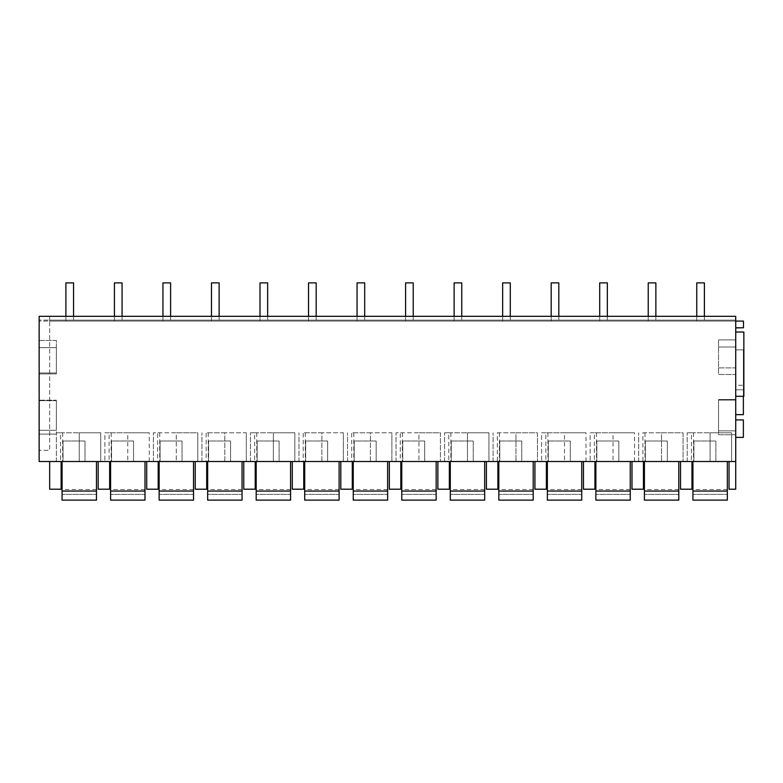 <?xml version="1.0" encoding="UTF-8"?>
<svg xmlns="http://www.w3.org/2000/svg" width="783" height="783" viewBox="0 0 783 783"><rect width="100%" height="100%" fill="white"/><g stroke="black" fill="none" stroke-linecap="round" stroke-linejoin="round"><path stroke-width="0.59" stroke-dasharray="3.92 2.94" d="M49.662 316.312L735.726 316.312L735.726 321.089L743.468 321.089L735.726 321.089L735.726 327.911L735.726 321.089L735.726 327.774L735.726 321.089L49.662 321.089L49.662 316.312L49.662 320.13L735.726 320.13L39.15 320.13L49.662 320.13L49.662 450.323L39.15 450.323L49.662 450.323L49.662 321.089L39.15 321.089L39.15 316.312L39.15 450.323L39.15 321.089L735.726 321.089L735.726 316.312L39.15 316.312L39.15 461.51L735.726 461.51L735.726 489.209L729.042 489.209L729.042 461.51L735.726 461.51L735.726 316.312L735.726 320.13L735.726 316.312L39.15 316.312M39.15 400.182L39.15 434.095L39.15 400.182L56.347 400.182L56.347 434.095L56.347 400.182L39.15 400.182M39.15 347.642L39.15 372.953L39.15 347.642L56.347 347.642L56.347 372.953L56.347 347.642L39.15 347.642M39.15 340.478L39.15 373.912L39.15 340.478L56.347 340.478L56.347 373.912L56.347 340.478L39.15 340.478M39.15 430.268L39.15 400.661L39.15 430.268L56.347 430.268L56.347 400.661L56.347 430.268L39.15 430.268M729.042 461.51L735.726 461.51M49.662 461.51L61.123 461.51L61.123 489.209L49.662 489.209L49.662 461.51L61.123 461.51M62.65 432.784L62.65 461.51L56.347 461.51L60.575 461.51L60.575 432.784L56.347 432.784L79.23 432.784L60.575 432.784M62.65 461.51L60.575 461.51M100.723 461.51L100.723 432.784L79.23 432.784L79.23 461.51L79.23 432.784L100.723 432.784L100.723 461.51L100.723 432.784M63.032 461.51L85.004 461.51L63.032 461.51L63.032 441.005L85.004 441.005L63.032 441.005L63.032 461.51M680.515 461.51L691.976 461.51L691.976 489.209L680.515 489.209L680.515 461.51L691.976 461.51M570.278 461.51L548.306 461.51L570.278 461.51L570.278 441.005L548.306 441.005L570.278 441.005L570.278 461.51M351.743 461.51L370.398 461.51L351.743 461.51L351.743 432.784L370.398 432.784L370.398 461.51L391.892 461.51L370.398 461.51L370.398 432.784L351.743 432.784M391.892 461.51L391.892 432.784L370.398 432.784L391.892 432.784L391.892 461.51L391.892 432.784M340.82 461.51L352.281 461.51L352.281 489.209L340.82 489.209L340.82 461.51L352.281 461.51M303.217 461.51L321.872 461.51L303.217 461.51L303.217 432.784L321.872 432.784L321.872 461.51L343.365 461.51L321.872 461.51L321.872 432.784L303.217 432.784M343.365 461.51L343.365 432.784L321.872 432.784L343.365 432.784L343.365 461.51L343.365 432.784M402.726 461.51L424.699 461.51L402.726 461.51L402.726 441.005L424.699 441.005L402.726 441.005L402.726 461.51M473.226 461.51L451.253 461.51L473.226 461.51L473.226 441.005L451.253 441.005L473.226 441.005L473.226 461.51M450.871 432.784L450.871 461.51L444.568 461.51L448.796 461.51L448.796 432.784L444.568 432.784L467.451 432.784L448.796 432.784M450.871 461.51L448.796 461.51M488.944 461.51L488.944 432.784L467.451 432.784L467.451 461.51L467.451 432.784L488.944 432.784L488.944 461.51L488.944 432.784M437.883 461.51L449.344 461.51L449.344 489.209L437.883 489.209L437.883 461.51L449.344 461.51M440.408 461.51L418.925 461.51L440.418 461.51L440.418 432.784L418.925 432.784L418.925 461.51L400.27 461.51L400.27 432.784L396.041 432.784L440.408 432.784M400.27 461.51L418.925 461.51L418.925 432.784L400.27 432.784M292.294 461.51L303.755 461.51L303.755 489.209L292.294 489.209L292.294 461.51L303.755 461.51M305.673 461.51L327.637 461.51L305.673 461.51L305.673 441.005L327.637 441.005L305.673 441.005L305.673 461.51M195.241 461.51L206.702 461.51L206.702 489.209L195.241 489.209L195.241 461.51L206.702 461.51M182.057 461.51L160.084 461.51L182.057 461.51L182.057 441.005L160.084 441.005L160.084 461.51L160.084 441.005L182.057 441.005L182.057 461.51M197.776 461.51L176.283 461.51L197.776 461.51L197.776 432.784L176.283 432.784L176.283 461.51L157.628 461.51L157.628 432.784L153.399 432.784L197.776 432.784L197.776 461.51L197.776 432.784M157.628 461.51L176.283 461.51L176.283 432.784L157.628 432.784M146.715 461.51L158.176 461.51L158.176 489.209L146.715 489.209L146.715 461.51L158.176 461.51M111.558 461.51L133.531 461.51L111.558 461.51L111.558 441.005L133.531 441.005L111.558 441.005L111.558 461.51M109.101 432.784L104.873 432.784L104.873 461.51L104.873 432.784L149.25 432.784L127.756 432.784L127.756 461.51L104.873 461.51L149.25 461.51L127.756 461.51L127.756 432.784L109.101 432.784L109.101 461.51M149.25 461.51L149.25 432.784M208.611 461.51L230.584 461.51L208.611 461.51L208.611 441.005L230.584 441.005L208.611 441.005L208.611 461.51M279.11 461.51L257.137 461.51L279.11 461.51L279.11 441.005L257.137 441.005L279.11 441.005L279.11 461.51M256.765 432.784L256.765 461.51L250.452 461.51L254.681 461.51L254.681 432.784L250.452 432.784L273.345 432.784L254.681 432.784M256.765 461.51L254.681 461.51M294.839 461.51L294.839 432.784L273.345 432.784L273.345 461.51L273.345 432.784L294.839 432.784L294.839 461.51L294.839 432.784M243.767 461.51L255.229 461.51L255.229 489.209L243.767 489.209L243.767 461.51L255.229 461.51M206.154 461.51L224.809 461.51L206.154 461.51L206.154 432.784L224.809 432.784L224.809 461.51L246.302 461.51L224.809 461.51L224.809 432.784L206.154 432.784M246.302 461.51L246.302 432.784L224.809 432.784L246.302 432.784L246.302 461.51L246.302 432.784M354.2 461.51L376.173 461.51L354.2 461.51L354.2 441.005L376.173 441.005L354.2 441.005L354.2 461.51M521.752 461.51L499.779 461.51L521.752 461.51L521.752 441.005L499.779 441.005L521.752 441.005L521.752 461.51M486.409 461.51L497.871 461.51L497.871 489.209L486.409 489.209L486.409 461.51L497.871 461.51M594.375 432.784L590.147 432.784L590.147 461.51L590.147 432.784L634.524 432.784L613.03 432.784L613.03 461.51L590.147 461.51L634.524 461.51L613.03 461.51L613.03 432.784L594.375 432.784L594.375 461.51M634.524 461.51L634.524 432.784M631.989 461.51L643.45 461.51L643.45 489.209L631.989 489.209L631.989 461.51L643.45 461.51M642.902 432.784L661.557 432.784L661.557 461.51L683.05 461.51L642.902 461.51L642.902 432.784L683.05 432.784L683.05 461.51L683.05 432.784L661.557 432.784L661.557 461.51L642.902 461.51M667.331 461.51L645.358 461.51L667.331 461.51L667.331 441.005L645.358 441.005L645.358 461.51L645.358 441.005L667.331 441.005L667.331 461.51M596.832 461.51L618.805 461.51L596.832 461.51L596.832 441.005L618.805 441.005L618.805 461.51L618.805 441.005L596.832 441.005L596.832 461.51M497.322 432.784L515.977 432.784L515.977 461.51L537.471 461.51L497.322 461.51L497.322 432.784L537.471 432.784L537.471 461.51L537.471 432.784L515.977 432.784L515.977 461.51L497.322 461.51M534.936 461.51L546.397 461.51L546.397 489.209L534.936 489.209L534.936 461.51L546.397 461.51M545.849 432.784L541.621 432.784L541.621 461.51L541.621 432.784L585.997 432.784L564.504 432.784L564.504 461.51L541.621 461.51L585.997 461.51L564.504 461.51L564.504 432.784L545.849 432.784L545.849 461.51M585.997 461.51L585.997 432.784M583.462 461.51L594.923 461.51L594.923 489.209L583.462 489.209L583.462 461.51L594.923 461.51M98.188 461.51L109.649 461.51L109.649 489.209L98.188 489.209L98.188 461.51L109.649 461.51M715.858 461.51L693.885 461.51L715.858 461.51L715.858 441.005L693.885 441.005L715.858 441.005L715.858 461.51M693.513 432.784L693.513 461.51L687.2 461.51L691.438 461.51L691.438 432.784L687.2 432.784L710.093 432.784L691.438 432.784M693.513 461.51L691.438 461.51M731.586 461.51L731.586 432.784L710.093 432.784L710.093 461.51L710.093 432.784L731.586 432.784L731.586 461.51L731.586 432.784M389.347 461.51L400.818 461.51L400.818 489.209L389.347 489.209L389.347 461.51L400.818 461.51M39.15 434.095L56.347 434.095L39.15 434.095M39.15 372.953L56.347 372.953L39.15 372.953M39.15 373.912L56.347 373.912L39.15 373.912M39.15 400.661L56.347 400.661L39.15 400.661M735.726 434.761L735.726 399.516L735.726 434.761L718.54 434.761L718.54 399.516L718.54 434.761L735.726 434.761M735.726 367.893L735.726 346.977L735.726 367.893L718.54 367.893L718.54 346.977L718.54 367.893L735.726 367.893M735.726 374.489L735.726 339.9L735.726 374.489L718.54 374.489L718.54 339.9L718.54 374.489L735.726 374.489M735.726 430.856L735.726 400.074L735.726 430.856L718.54 430.856L718.54 400.074L718.54 430.856L735.726 430.856M735.726 332.021L735.726 396.306L735.726 332.021L743.85 332.021L743.85 396.306L735.726 396.306M735.726 437.384L735.726 419.913L735.726 437.384L743.37 437.384L743.37 419.913L735.726 419.913M735.726 414.647L735.726 349.893L735.726 414.647L743.37 414.647L743.37 349.893L735.726 349.893L743.37 349.893L743.37 385.256L735.726 385.256M735.726 321.089L743.468 321.089L743.468 327.911L735.726 327.911M735.726 327.774L743.468 327.774M56.347 461.51L56.347 432.784L56.347 461.51M85.004 461.51L85.004 441.005L85.004 461.51M548.306 461.51L548.306 441.005L548.306 461.51M353.818 432.784L353.818 461.51M347.505 461.51L347.505 432.784L347.505 461.51M305.292 432.784L305.292 461.51M298.979 461.51L298.979 432.784L298.979 461.51M424.699 461.51L424.699 441.005L424.699 461.51M451.253 461.51L451.253 441.005L451.253 461.51M444.568 461.51L444.568 432.784L444.568 461.51M402.345 432.784L402.345 461.51M396.041 461.51L396.041 432.784L396.041 461.51M327.637 461.51L327.637 441.005L327.637 461.51M159.712 432.784L159.712 461.51M153.399 461.51L153.399 432.784L153.399 461.51M133.531 461.51L133.531 441.005L133.531 461.51M111.176 432.784L111.176 461.51M230.584 461.51L230.584 441.005L230.584 461.51M257.137 461.51L257.137 441.005L257.137 461.51M250.452 461.51L250.452 432.784L250.452 461.51M208.239 432.784L208.239 461.51M201.926 461.51L201.926 432.784L201.926 461.51M376.173 461.51L376.173 441.005L376.173 461.51M499.779 461.51L499.779 441.005L499.779 461.51M596.46 432.784L596.46 461.51M644.986 432.784L644.986 461.51M638.674 461.51L638.674 432.784L638.674 461.51M499.397 432.784L499.397 461.51M493.094 461.51L493.094 432.784L493.094 461.51M547.924 432.784L547.924 461.51M693.885 461.51L693.885 441.005L693.885 461.51M687.2 461.51L687.2 432.784L687.2 461.51M735.726 399.516L718.54 399.516L735.726 399.516M735.726 346.977L718.54 346.977L735.726 346.977M735.726 339.9L718.54 339.9L735.726 339.9M735.726 400.074L718.54 400.074L735.726 400.074M743.37 396.306L743.37 389.807L735.726 389.807L743.37 389.807L743.37 385.256M62.072 500.122L96.466 500.122L96.466 494.396L96.466 500.122L62.072 500.122L62.072 489.512L62.072 500.122L96.466 500.122L96.466 461.51L62.072 461.51L62.072 500.122M96.466 494.396L96.466 489.512L96.466 494.396L62.072 494.396L96.466 494.396M62.072 491.049L96.466 491.049M62.072 461.51L96.466 461.51M110.609 500.122L144.992 500.122L144.992 494.396L144.992 500.122L110.609 500.122L110.609 489.512L110.609 500.122L144.992 500.122L144.992 461.51L110.609 461.51L110.609 500.122M144.992 494.396L144.992 489.512L144.992 494.396L110.609 494.396L144.992 494.396M110.609 491.049L144.992 491.049M110.609 461.51L144.992 461.51M159.135 500.122L193.518 500.122L193.518 494.396L193.518 500.122L159.135 500.122L159.135 489.512L159.135 500.122L193.518 500.122L193.518 461.51L159.135 461.51L159.135 500.122M193.518 494.396L193.518 489.512L193.518 494.396L159.135 494.396L193.518 494.396M159.135 491.049L193.518 491.049M159.135 461.51L193.518 461.51M207.661 500.122L242.045 500.122L242.045 494.396L242.045 500.122L207.661 500.122L207.661 489.512L207.661 500.122L242.045 500.122L242.045 461.51L207.661 461.51L207.661 500.122M242.045 494.396L242.045 489.512L242.045 494.396L207.661 494.396L242.045 494.396M207.661 491.049L242.045 491.049M207.661 461.51L242.045 461.51M256.188 500.122L290.571 500.122L290.571 494.396L290.571 500.122L256.188 500.122L256.188 489.512L256.188 500.122L290.571 500.122L290.571 461.51L256.188 461.51L256.188 500.122M290.571 494.396L290.571 489.512L290.571 494.396L256.188 494.396L290.571 494.396M256.188 491.049L290.571 491.049M256.188 461.51L290.571 461.51M304.714 500.122L339.108 500.122L339.108 494.396L339.108 500.122L304.714 500.122L304.714 489.512L304.714 500.122L339.108 500.122L339.108 461.51L304.714 461.51L304.714 500.122M339.108 494.396L339.108 489.512L339.108 494.396L304.714 494.396L339.108 494.396M304.714 491.049L339.108 491.049M304.714 461.51L339.108 461.51M353.241 500.122L387.634 500.122L387.634 494.396L387.634 500.122L353.241 500.122L353.241 489.512L353.241 500.122L387.634 500.122L387.634 461.51L353.241 461.51L353.241 500.122M387.634 494.396L387.634 489.512L387.634 494.396L353.241 494.396L387.634 494.396M353.241 491.049L387.634 491.049M353.241 461.51L387.634 461.51M401.767 500.122L436.16 500.122L436.16 494.396L436.16 500.122L401.767 500.122L401.767 489.512L401.767 500.122L436.16 500.122L436.16 461.51L401.767 461.51L401.767 500.122M436.16 494.396L436.16 489.512L436.16 494.396L401.767 494.396L436.16 494.396M401.767 491.049L436.16 491.049M401.767 461.51L436.16 461.51M450.294 500.122L484.687 500.122L484.687 494.396L484.687 500.122L450.294 500.122L450.294 489.512L450.294 500.122L484.687 500.122L484.687 461.51L450.294 461.51L450.294 500.122M484.687 494.396L484.687 489.512L484.687 494.396L450.294 494.396L484.687 494.396M450.294 491.049L484.687 491.049M450.294 461.51L484.687 461.51M498.82 500.122L533.213 500.122L533.213 494.396L533.213 500.122L498.82 500.122L498.82 489.512L498.82 500.122L533.213 500.122L533.213 461.51L498.82 461.51L498.82 500.122M533.213 494.396L533.213 489.512L533.213 494.396L498.82 494.396L533.213 494.396M498.82 491.049L533.213 491.049M498.82 461.51L533.213 461.51M547.356 500.122L581.74 500.122L581.74 494.396L581.74 500.122L547.356 500.122L547.356 489.512L547.356 500.122L581.74 500.122L581.74 461.51L547.356 461.51L547.356 500.122M581.74 494.396L581.74 489.512L581.74 494.396L547.356 494.396L581.74 494.396M547.356 491.049L581.74 491.049M547.356 461.51L581.74 461.51M595.883 500.122L630.266 500.122L630.266 494.396L630.266 500.122L595.883 500.122L595.883 489.512L595.883 500.122L630.266 500.122L630.266 461.51L595.883 461.51L595.883 500.122M630.266 494.396L630.266 489.512L630.266 494.396L595.883 494.396L630.266 494.396M595.883 491.049L630.266 491.049M595.883 461.51L630.266 461.51M644.409 500.122L678.792 500.122L678.792 494.396L678.792 500.122L644.409 500.122L644.409 489.512L644.409 500.122L678.792 500.122L678.792 461.51L644.409 461.51L644.409 500.122M678.792 494.396L678.792 489.512L678.792 494.396L644.409 494.396L678.792 494.396M644.409 491.049L678.792 491.049M644.409 461.51L678.792 461.51M692.935 500.122L727.329 500.122L727.329 494.396L727.329 500.122L692.935 500.122L692.935 489.512L692.935 500.122L727.329 500.122L727.329 461.51L692.935 461.51L692.935 500.122M727.329 494.396L727.329 489.512L727.329 494.396L692.935 494.396L727.329 494.396M692.935 491.049L727.329 491.049M692.935 461.51L727.329 461.51M65.899 282.878L73.543 282.878L73.543 320.13L65.899 320.13L73.543 320.13L73.543 282.878L65.899 282.878L65.899 321.089L73.543 321.089L65.899 321.089L65.899 282.878L73.543 282.878L73.543 316.312M114.426 282.878L122.07 282.878L122.07 320.13L114.426 320.13L122.07 320.13L122.07 282.878L114.426 282.878L114.426 321.089L122.07 321.089L114.426 321.089L114.426 282.878L122.07 282.878L122.07 316.312M162.952 282.878L170.596 282.878L170.596 320.13L162.952 320.13L170.596 320.13L170.596 282.878L162.952 282.878L162.952 321.089L170.596 321.089L162.952 321.089L162.952 282.878L170.596 282.878L170.596 316.312M211.479 282.878L219.123 282.878L219.123 320.13L211.479 320.13L219.123 320.13L219.123 282.878L211.479 282.878L211.479 321.089L219.123 321.089L211.479 321.089L211.479 282.878L219.123 282.878L219.123 316.312M260.005 282.878L267.649 282.878L267.649 320.13L260.005 320.13L267.649 320.13L267.649 282.878L260.005 282.878L260.005 321.089L267.649 321.089L260.005 321.089L260.005 282.878L267.649 282.878L267.649 316.312M308.531 282.878L316.175 282.878L316.175 320.13L308.531 320.13L316.175 320.13L316.175 282.878L308.531 282.878L308.531 321.089L316.175 321.089L308.531 321.089L308.531 282.878L316.175 282.878L316.175 316.312M357.068 282.878L364.702 282.878L364.702 320.13L357.058 320.13L364.702 320.13L364.702 282.878L357.068 282.878L357.068 321.089L364.702 321.089L357.068 321.089L357.068 282.878L364.702 282.878L364.702 316.312M405.594 282.878L413.228 282.878L413.228 320.13L405.594 320.13L413.228 320.13L413.228 282.878L405.594 282.878L405.594 321.089L413.228 321.089L405.594 321.089L405.594 282.878L413.228 282.878L413.228 316.312M454.12 282.878L461.764 282.878L461.764 320.13L454.12 320.13L461.764 320.13L461.764 282.878L454.12 282.878L454.12 321.089L461.764 321.089L454.12 321.089L454.12 282.878L461.764 282.878L461.764 316.312M502.647 282.878L510.291 282.878L510.291 320.13L502.647 320.13L510.291 320.13L510.291 282.878L502.647 282.878L502.647 321.089L510.291 321.089L502.647 321.089L502.647 282.878L510.291 282.878L510.291 316.312M551.173 282.878L558.817 282.878L558.817 320.13L551.173 320.13L558.817 320.13L558.817 282.878L551.173 282.878L551.173 321.089L558.817 321.089L551.173 321.089L551.173 282.878L558.817 282.878L558.817 316.312M599.7 282.878L607.344 282.878L607.344 320.13L599.7 320.13L607.344 320.13L607.344 282.878L599.7 282.878L599.7 321.089L607.344 321.089L599.7 321.089L599.7 282.878L607.344 282.878L607.344 316.312M648.226 282.878L655.87 282.878L655.87 320.13L648.226 320.13L655.87 320.13L655.87 282.878L648.226 282.878L648.226 321.089L655.87 321.089L648.226 321.089L648.226 282.878L655.87 282.878L655.87 316.312M696.753 282.878L704.397 282.878L704.397 320.13L696.753 320.13L704.397 320.13L704.397 282.878L696.753 282.878L696.753 321.089L704.397 321.089L696.753 321.089L696.753 282.878L704.397 282.878L704.397 316.312M440.418 432.784L440.418 461.51L440.418 432.784M683.05 432.784L683.05 461.51M537.471 432.784L537.471 461.51M96.466 489.512L62.072 489.512M144.992 489.512L110.609 489.512M193.518 489.512L159.135 489.512M242.045 489.512L207.661 489.512M290.571 489.512L256.188 489.512M339.108 489.512L304.714 489.512M387.634 489.512L353.241 489.512M436.16 489.512L401.767 489.512M484.687 489.512L450.294 489.512M533.213 489.512L498.82 489.512M581.74 489.512L547.356 489.512M630.266 489.512L595.883 489.512M678.792 489.512L644.409 489.512M727.329 489.512L692.935 489.512"/><path stroke-width="1.17" d="M39.15 461.51L39.15 316.312L735.726 316.312L735.726 461.51L39.15 461.51M735.726 321.089L743.468 321.089L743.468 327.774L735.726 327.774M49.662 316.312L39.15 316.312M729.042 461.51L729.042 489.209L735.726 489.209L735.726 461.51M61.123 461.51L61.123 489.209L49.662 489.209L49.662 461.51M691.976 461.51L691.976 489.209L680.515 489.209L680.515 461.51M340.82 461.51L340.82 489.209L352.281 489.209L352.281 461.51M437.883 461.51L437.883 489.209L449.344 489.209L449.344 461.51M292.294 461.51L292.294 489.209L303.755 489.209L303.755 461.51M195.241 461.51L195.241 489.209L206.702 489.209L206.702 461.51M158.176 461.51L158.176 489.209L146.715 489.209L146.715 461.51M243.767 461.51L243.767 489.209L255.229 489.209L255.229 461.51M497.871 461.51L497.871 489.209L486.409 489.209L486.409 461.51M643.45 461.51L643.45 489.209L631.989 489.209L631.989 461.51M546.397 461.51L546.397 489.209L534.936 489.209L534.936 461.51M594.923 461.51L594.923 489.209L583.462 489.209L583.462 461.51M98.188 461.51L98.188 489.209L109.649 489.209L109.649 461.51M400.818 461.51L400.818 489.209L389.347 489.209L389.347 461.51M735.726 332.021L743.85 332.021L743.85 396.306L735.726 396.306M735.726 419.913L743.37 419.913L743.37 437.384L735.726 437.384M735.726 414.647L743.37 414.647L743.37 396.306M735.726 327.911L743.468 327.774M62.072 461.51L62.072 500.122L96.466 500.122L96.466 461.51M62.072 491.049L96.466 491.049M110.609 461.51L110.609 500.122L144.992 500.122L144.992 461.51M110.609 491.049L144.992 491.049M159.135 461.51L159.135 500.122L193.518 500.122L193.518 461.51M159.135 491.049L193.518 491.049M207.661 461.51L207.661 500.122L242.045 500.122L242.045 461.51M207.661 491.049L242.045 491.049M256.188 461.51L256.188 500.122L290.571 500.122L290.571 461.51M256.188 491.049L290.571 491.049M304.714 461.51L304.714 500.122L339.108 500.122L339.108 461.51M304.714 491.049L339.108 491.049M353.241 461.51L353.241 500.122L387.634 500.122L387.634 461.51M353.241 491.049L387.634 491.049M401.767 461.51L401.767 500.122L436.16 500.122L436.16 461.51M401.767 491.049L436.16 491.049M450.294 461.51L450.294 500.122L484.687 500.122L484.687 461.51M450.294 491.049L484.687 491.049M498.82 461.51L498.82 500.122L533.213 500.122L533.213 461.51M498.82 491.049L533.213 491.049M547.356 461.51L547.356 500.122L581.74 500.122L581.74 461.51M547.356 491.049L581.74 491.049M595.883 461.51L595.883 500.122L630.266 500.122L630.266 461.51M595.883 491.049L630.266 491.049M644.409 461.51L644.409 500.122L678.792 500.122L678.792 461.51M644.409 491.049L678.792 491.049M692.935 461.51L692.935 500.122L727.329 500.122L727.329 461.51M692.935 491.049L727.329 491.049M65.899 282.878L65.899 316.312L65.899 282.878L73.543 282.878L73.543 316.312M114.426 282.878L114.426 316.312L114.426 282.878L122.07 282.878L122.07 316.312M162.952 282.878L162.952 316.312L162.952 282.878L170.596 282.878L170.596 316.312M211.479 282.878L211.479 316.312L211.479 282.878L219.123 282.878L219.123 316.312M260.005 282.878L260.005 316.312L260.005 282.878L267.649 282.878L267.649 316.312M308.531 282.878L308.531 316.312L308.531 282.878L316.175 282.878L316.175 316.312M357.068 282.878L357.058 316.312L357.068 282.878L364.702 282.878L364.702 316.312M405.594 282.878L405.594 316.312L405.594 282.878L413.228 282.878L413.228 316.312M454.12 282.878L454.12 316.312L454.12 282.878L461.764 282.878L461.764 316.312M502.647 282.878L502.647 316.312L502.647 282.878L510.291 282.878L510.291 316.312M551.173 282.878L551.173 316.312L551.173 282.878L558.817 282.878L558.817 316.312M599.7 282.878L599.7 316.312L599.7 282.878L607.344 282.878L607.344 316.312M648.226 282.878L648.226 316.312L648.226 282.878L655.87 282.878L655.87 316.312M696.753 282.878L696.753 316.312L696.753 282.878L704.397 282.878L704.397 316.312"/></g></svg>
